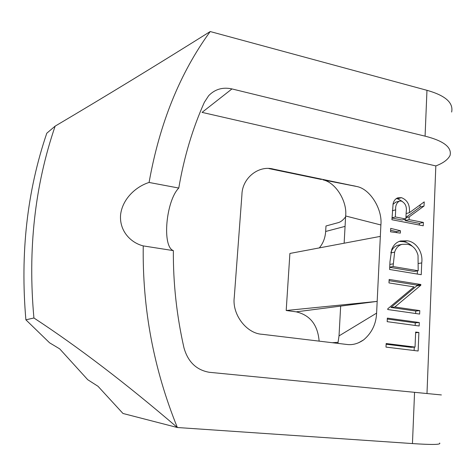 <?xml version="1.0" encoding="UTF-8"?>
<svg xmlns="http://www.w3.org/2000/svg" width="476" height="476" viewBox="0 0 476 476"><rect width="100%" height="100%" fill="white"/><g stroke="black" fill="none" stroke-linecap="round" stroke-linejoin="round"><path stroke-width="0.71" d="M25.888 319.818L33.921 317.986C27.697 249.608 34.772 185.652 55.145 126.134L46.791 133.215C27.102 191.066 20.135 253.268 25.888 319.818L49.563 342.797L59.702 348.872L87.733 379.717L98.02 386.298L122.981 413.477L177.352 427.513C153.689 369.09 142.318 308.555 143.246 245.902L173.365 250.62C173.127 283.125 176.661 315.528 183.968 347.831C187.937 361.843 196.356 370.001 209.226 372.286L441.389 394.943M33.921 317.986C78.356 347.111 126.164 383.614 177.352 427.513L412.454 443.572L414.56 392.319M390.534 231.812L390.695 228.379L400.453 230.753L400.346 233.121L390.534 231.812M394.848 307.002L419.778 310.602L419.636 314.071L387.744 309.531L387.779 308.787L414.043 286.873L388.981 282.928L389.148 279.436L420.843 284.487L420.814 285.273L394.848 307.002L390.927 307.46L415.756 311.036L419.778 310.602M418.886 332.474L418.136 351.002L385.994 347.105L386.161 343.529L415.036 347.087L415.655 332.052L418.886 332.474L415.631 332.718M426.99 393.533L435.832 165.916L202.056 112.384L231.961 88.923C222.732 86.918 214.956 89.191 208.625 95.736L204.335 102.346C192.554 128.633 184.034 157.199 178.774 188.05C166.011 200.818 161.846 246.687 173.365 250.62M319.134 341.131C317.754 324.882 310.108 315.118 296.203 311.845L286.195 310.501L377.17 301.391L340.667 306.104L339.025 335.895L376.605 313.125L380.883 224.975L345.641 215.985L344.136 243.218M376.605 313.125C376.129 324.001 371.821 332.908 363.682 339.84C358.142 343.69 352.537 345.225 346.867 344.463L262.27 334.301C246.604 333.676 231.871 314.392 234.275 297.268L241.915 194.833C242.111 177.976 258.771 164.886 273.67 169.176L357.042 186.562C370.393 189.21 382.615 209.529 380.883 224.975M419.296 322.514L419.154 325.995L387.178 321.663L387.345 318.117L419.296 322.514L415.268 322.871L415.161 325.453M407.331 240.826C416.167 241.695 423.295 252.453 421.724 262.913L421.242 274.7L389.606 269.475L389.975 261.663L391.7 249.626C393.485 244.997 396.443 242.111 400.578 240.975L407.331 240.826L403.398 241.671C406.718 242.213 409.723 243.783 412.412 246.378M423.372 222.423L423.235 225.785L391.927 219.733L393.111 203.627C393.854 200.711 395.413 198.772 397.793 197.82L401.47 197.671C407.474 200.051 410.11 205.061 409.372 212.712L424.211 201.889L424.039 206.013L409.187 216.889L409.068 219.632L423.372 222.423L419.392 223.375L419.326 225.029M345.641 215.985C347.379 201.509 335.764 182.391 322.996 179.863L355.358 186.146M268.91 168.575L321.383 179.47M337.889 343.386L339.025 335.895M319.307 247.907C323.109 243.397 325.227 237.917 325.661 231.473L325.983 225.987L338.269 222.643C340.828 221.917 343.267 219.977 345.594 216.824M435.832 165.916C443.192 163.149 447.94 159.638 450.076 155.39C451.956 147.274 443.626 140.86 425.08 136.16L426.966 90.315L210.208 31.547C179.982 72.995 159.609 123.296 149.083 182.457L178.774 188.05M425.08 136.16L231.961 88.923M55.145 126.134C104.5 96.949 156.188 65.42 210.208 31.547M426.966 90.315C445.328 95.486 453.557 102.727 451.647 112.044M439.645 443.049C441.27 444.715 432.208 444.887 412.454 443.572M149.083 182.457C136.017 186.521 122.457 198.813 120.583 214.771C119.256 230.795 130.507 242.706 143.246 245.902M286.195 310.501L289.902 253.452L380.33 236.382M386.125 344.243L411.008 347.302L415.036 347.087M414.263 347.129L414.12 350.514M387.303 319.039L415.268 322.871M415.756 311.036L415.655 313.505M389.088 280.667L416.833 285.076L420.843 284.487M416.833 285.076L416.803 285.85L420.814 285.273M416.803 285.85L390.927 307.46M417.422 270.874L417.291 274.045M399.275 241.403L403.398 241.671M398.995 244.991L398.198 245.158C394.806 246.074 392.402 248.436 390.974 252.238M389.707 267.339L414.203 271.415L418.19 270.749L418.029 255.374C416.286 248.942 412.668 245.229 407.176 244.236L402.107 244.331C398.477 245.336 395.984 247.942 394.628 252.149L393.063 266.548L418.19 270.749M389.719 267.155L393.063 266.548M390.844 252.917L394.628 252.149M390.612 230.223L396.55 231.663L400.453 230.753M396.55 231.663L396.508 232.609M396.288 198.605L397.591 198.778L401.47 197.671M397.591 198.778L402.149 201.294M406.135 213.551L409.372 212.712M420.159 204.841L420.07 207.054L424.039 206.013M420.07 207.054L405.939 217.383M405.927 217.71L409.187 216.889M405.207 219.168L405.141 220.608L409.068 219.632M405.141 220.608L419.392 223.375M395.83 202.121L392.95 204.4M392.004 218.056L401.946 219.983L405.861 219.008L406.207 212.117C407.004 206.745 405.373 203.056 401.316 201.045L399.322 201.14C396.597 202.788 395.377 205.686 395.669 209.851L395.342 216.955L405.861 219.008M392.016 217.812L395.342 216.955M325.661 231.473L345.064 226.374M338.144 342.315L332.296 342.714M296.203 311.845L340.667 306.104M418.463 263.49L421.724 262.913M389.844 264.454L393.188 263.835M392.349 210.743L395.669 209.851M358.606 342.768L363.682 339.84M322.996 179.863L357.042 186.562M402.107 244.331L398.198 245.158M399.322 201.14L395.449 202.229"/></g></svg>
